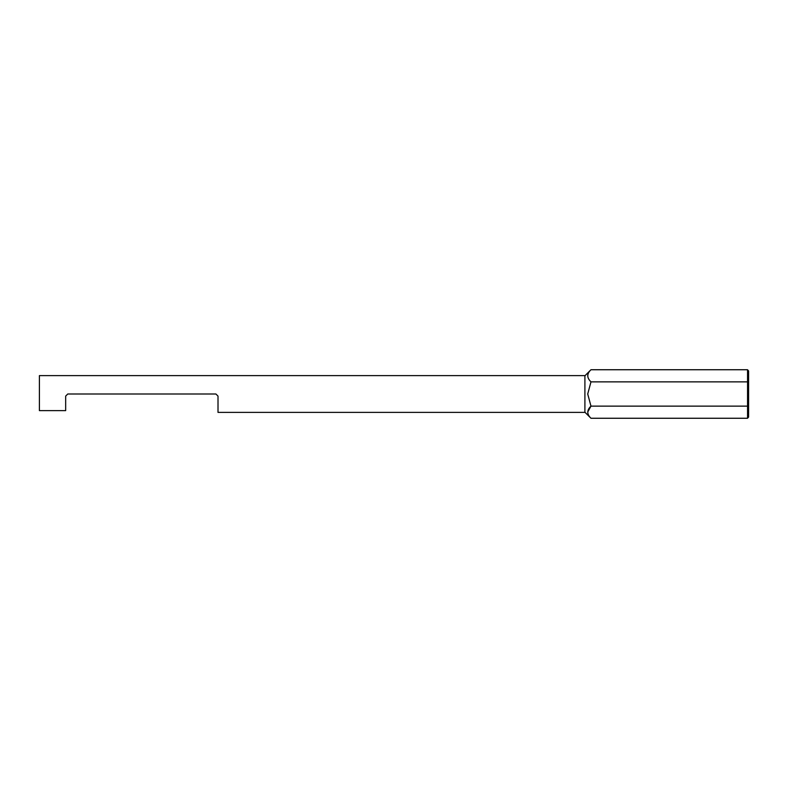 <?xml version="1.0" encoding="UTF-8"?>
<svg xmlns="http://www.w3.org/2000/svg" width="788" height="788" viewBox="0 0 788 788"><rect width="100%" height="100%" fill="white"/><g stroke="black" fill="none" stroke-linecap="round" stroke-linejoin="round"><path stroke-width="1.18" d="M587.72 412.085L590.97 406.135C586.735 410.144 586.735 414.183 590.97 418.261L747.546 418.261L747.546 406.135L590.97 406.135L587.72 394L590.97 381.865C586.735 377.787 586.735 373.748 590.97 369.739L747.546 369.739L748.6 370.951L748.6 417.049L747.546 418.261M584.903 394L584.903 412.39L218.01 412.39L218.01 396.098L215.912 394L67.768 394L65.67 396.098L65.67 410.617L39.4 410.617L39.4 375.61L584.903 375.61L584.903 394M65.67 398.748L65.67 396.098M587.72 375.689L587.779 375.009M748.6 405.524L747.546 406.135L747.546 381.865L590.97 381.865M748.6 382.476L747.546 381.865L747.546 369.739M584.903 412.203L590.97 418.261M584.903 375.797L590.97 369.739"/></g></svg>
